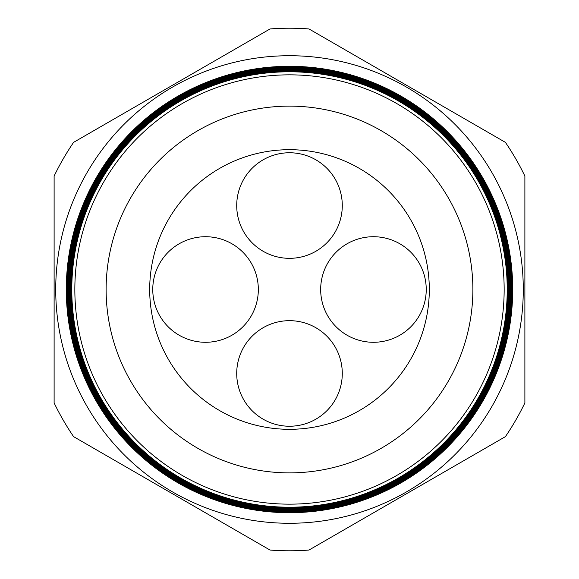 <?xml version="1.0" encoding="UTF-8"?>
<svg xmlns="http://www.w3.org/2000/svg" width="579" height="579" viewBox="0 0 579 579"><rect width="100%" height="100%" fill="white"/><g stroke="black" fill="none" stroke-linecap="round" stroke-linejoin="round"><path stroke-width="0.87" d="M236.717 373.455A52.783 52.783 0 0 1 289.5 320.672A52.783 52.783 0 0 1 342.283 373.455A52.783 52.783 0 0 1 289.5 426.238A52.783 52.783 0 0 1 236.717 373.455M320.672 289.5A52.783 52.783 0 0 1 373.455 236.717A52.783 52.783 0 0 1 426.238 289.5A52.783 52.783 0 0 1 373.455 342.283A52.783 52.783 0 0 1 320.672 289.5M236.717 205.545A52.783 52.783 0 0 1 289.5 152.762A52.783 52.783 0 0 1 342.283 205.545A52.783 52.783 0 0 1 289.5 258.328A52.783 52.783 0 0 1 236.717 205.545M152.762 289.5A52.783 52.783 0 0 1 205.545 236.717A52.783 52.783 0 0 1 258.328 289.5A52.783 52.783 0 0 1 205.545 342.283A52.783 52.783 0 0 1 152.762 289.5M523.278 289.5A233.778 233.778 0 0 0 289.5 55.722A233.778 233.778 0 0 0 55.722 289.5A233.778 233.778 0 0 0 289.5 523.278A233.778 233.778 0 0 0 523.278 289.5M507.247 289.5A217.747 217.747 0 0 1 289.5 507.247A217.747 217.747 0 0 1 71.753 289.5A217.747 217.747 0 0 1 289.5 71.753A217.747 217.747 0 0 1 507.247 289.5M71.651 289.5A217.849 217.849 0 0 0 289.5 507.349A217.849 217.849 0 0 0 507.349 289.5A217.849 217.849 0 0 0 289.5 71.651A217.849 217.849 0 0 0 71.651 289.5M507.588 289.5A218.088 218.088 0 0 1 289.5 507.588A218.088 218.088 0 0 1 71.412 289.5A218.088 218.088 0 0 1 289.5 71.412A218.088 218.088 0 0 1 507.588 289.5M71.289 289.5A218.211 218.211 0 0 0 289.5 507.711A218.211 218.211 0 0 0 507.711 289.5A218.211 218.211 0 0 0 289.5 71.289A218.211 218.211 0 0 0 71.289 289.5M507.928 289.5A218.428 218.428 0 0 1 289.5 507.928A218.428 218.428 0 0 1 71.072 289.5A218.428 218.428 0 0 1 289.5 71.072A218.428 218.428 0 0 1 507.928 289.5M70.935 289.5A218.565 218.565 0 0 0 289.5 508.065A218.565 218.565 0 0 0 508.065 289.5A218.565 218.565 0 0 0 289.5 70.935A218.565 218.565 0 0 0 70.935 289.5M508.268 289.5A218.768 218.768 0 0 1 289.5 508.268A218.768 218.768 0 0 1 70.732 289.5A218.768 218.768 0 0 1 289.5 70.732A218.768 218.768 0 0 1 508.268 289.5M70.58 289.5A218.92 218.92 0 0 0 289.5 508.42A218.92 218.92 0 0 0 508.42 289.5A218.92 218.92 0 0 0 289.5 70.58A218.92 218.92 0 0 0 70.58 289.5M508.608 289.5A219.108 219.108 0 0 1 289.5 508.608A219.108 219.108 0 0 1 70.392 289.5A219.108 219.108 0 0 1 289.5 70.392A219.108 219.108 0 0 1 508.608 289.5M70.225 289.5A219.275 219.275 0 0 0 289.5 508.775A219.275 219.275 0 0 0 508.775 289.5A219.275 219.275 0 0 0 289.5 70.225A219.275 219.275 0 0 0 70.225 289.5M508.955 289.5A219.455 219.455 0 0 1 289.5 508.955A219.455 219.455 0 0 1 70.045 289.5A219.455 219.455 0 0 1 289.5 70.045A219.455 219.455 0 0 1 508.955 289.5M69.871 289.5A219.629 219.629 0 0 0 289.5 509.129A219.629 219.629 0 0 0 509.129 289.5A219.629 219.629 0 0 0 289.5 69.871A219.629 219.629 0 0 0 69.871 289.5M509.296 289.5A219.796 219.796 0 0 1 289.5 509.296A219.796 219.796 0 0 1 69.704 289.5A219.796 219.796 0 0 1 289.5 69.704A219.796 219.796 0 0 1 509.296 289.5M69.516 289.5A219.984 219.984 0 0 0 289.5 509.484A219.984 219.984 0 0 0 509.484 289.5A219.984 219.984 0 0 0 289.5 69.516A219.984 219.984 0 0 0 69.516 289.5M509.636 289.5A220.136 220.136 0 0 1 289.5 509.636A220.136 220.136 0 0 1 69.364 289.5A220.136 220.136 0 0 1 289.5 69.364A220.136 220.136 0 0 1 509.636 289.5M69.162 289.5A220.338 220.338 0 0 0 289.5 509.838A220.338 220.338 0 0 0 509.838 289.5A220.338 220.338 0 0 0 289.5 69.162A220.338 220.338 0 0 0 69.162 289.5M509.976 289.5A220.476 220.476 0 0 1 289.5 509.976A220.476 220.476 0 0 1 69.024 289.5A220.476 220.476 0 0 1 289.5 69.024A220.476 220.476 0 0 1 509.976 289.5M68.807 289.5A220.693 220.693 0 0 0 289.5 510.193A220.693 220.693 0 0 0 510.193 289.5A220.693 220.693 0 0 0 289.5 68.807A220.693 220.693 0 0 0 68.807 289.5M510.316 289.5A220.816 220.816 0 0 1 289.5 510.316A220.816 220.816 0 0 1 68.684 289.5A220.816 220.816 0 0 1 289.5 68.684A220.816 220.816 0 0 1 510.316 289.5M68.452 289.5A221.048 221.048 0 0 0 289.5 510.548A221.048 221.048 0 0 0 510.548 289.5A221.048 221.048 0 0 0 289.5 68.452A221.048 221.048 0 0 0 68.452 289.5M510.656 289.5A221.156 221.156 0 0 1 289.5 510.656A221.156 221.156 0 0 1 68.344 289.5A221.156 221.156 0 0 1 289.5 68.344A221.156 221.156 0 0 1 510.656 289.5M68.098 289.5A221.402 221.402 0 0 0 289.5 510.902A221.402 221.402 0 0 0 510.902 289.5A221.402 221.402 0 0 0 289.5 68.098A221.402 221.402 0 0 0 68.098 289.5M510.996 289.5A221.496 221.496 0 0 1 289.5 510.996A221.496 221.496 0 0 1 68.004 289.5A221.496 221.496 0 0 1 289.5 68.004A221.496 221.496 0 0 1 510.996 289.5M67.743 289.5A221.757 221.757 0 0 0 289.5 511.257A221.757 221.757 0 0 0 511.257 289.5A221.757 221.757 0 0 0 289.5 67.743A221.757 221.757 0 0 0 67.743 289.5M511.344 289.5A221.844 221.844 0 0 1 289.5 511.344A221.844 221.844 0 0 1 67.656 289.5A221.844 221.844 0 0 1 289.5 67.656A221.844 221.844 0 0 1 511.344 289.5M67.381 289.5A222.119 222.119 0 0 0 289.5 511.619A222.119 222.119 0 0 0 511.619 289.5A222.119 222.119 0 0 0 289.5 67.381A222.119 222.119 0 0 0 67.381 289.5M511.684 289.5A222.184 222.184 0 0 1 289.5 511.684A222.184 222.184 0 0 1 67.316 289.5A222.184 222.184 0 0 1 289.5 67.316A222.184 222.184 0 0 1 511.684 289.5M67.026 289.5A222.474 222.474 0 0 0 289.5 511.974A222.474 222.474 0 0 0 511.974 289.5A222.474 222.474 0 0 0 289.5 67.026A222.474 222.474 0 0 0 67.026 289.5M512.024 289.5A222.524 222.524 0 0 1 289.5 512.024A222.524 222.524 0 0 1 66.976 289.5A222.524 222.524 0 0 1 289.5 66.976A222.524 222.524 0 0 1 512.024 289.5M66.672 289.5A222.828 222.828 0 0 0 289.5 512.328A222.828 222.828 0 0 0 512.328 289.5A222.828 222.828 0 0 0 289.5 66.672A222.828 222.828 0 0 0 66.672 289.5M512.364 289.5A222.864 222.864 0 0 1 289.5 512.364A222.864 222.864 0 0 1 66.636 289.5A222.864 222.864 0 0 1 289.5 66.636A222.864 222.864 0 0 1 512.364 289.5M66.317 289.5A223.183 223.183 0 0 0 289.5 512.683A223.183 223.183 0 0 0 512.683 289.5A223.183 223.183 0 0 0 289.5 66.317A223.183 223.183 0 0 0 66.317 289.5M512.704 289.5A223.204 223.204 0 0 1 289.5 512.704A223.204 223.204 0 0 1 66.295 289.5A223.204 223.204 0 0 1 289.5 66.295A223.204 223.204 0 0 1 512.704 289.5M74.843 289.5A214.657 214.657 0 0 0 289.5 504.157A214.657 214.657 0 0 0 504.157 289.5A214.657 214.657 0 0 0 289.5 74.843A214.657 214.657 0 0 0 74.843 289.5M507.218 289.5A217.718 217.718 0 0 1 289.5 507.218A217.718 217.718 0 0 1 71.782 289.5A217.718 217.718 0 0 1 289.5 71.782A217.718 217.718 0 0 1 507.218 289.5M472.877 289.5A183.377 183.377 0 0 0 289.5 106.123A183.377 183.377 0 0 0 106.123 289.5A183.377 183.377 0 0 0 289.5 472.877A183.377 183.377 0 0 0 472.877 289.5M429.307 289.5A139.807 139.807 0 0 0 289.5 149.693A139.807 139.807 0 0 0 149.693 289.5A139.807 139.807 0 0 0 289.5 429.307A139.807 139.807 0 0 0 429.307 289.5M73.598 436.646L270.017 550.05A261.281 261.281 0 0 0 308.983 550.05L505.402 436.646A261.281 261.281 0 0 0 524.885 402.904L524.885 176.096A261.281 261.281 0 0 0 505.402 142.354L308.983 28.95A261.281 261.281 0 0 0 270.017 28.95L73.598 142.354A261.281 261.281 0 0 0 54.115 176.096L54.115 402.904A261.281 261.281 0 0 0 73.598 436.646"/></g></svg>
